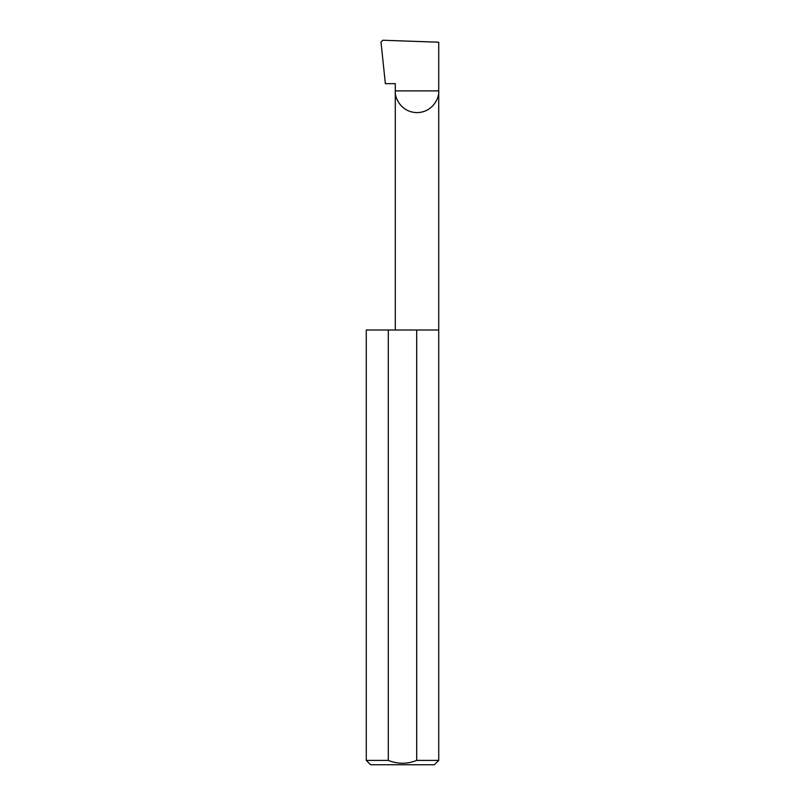 <?xml version="1.0" encoding="UTF-8"?>
<svg xmlns="http://www.w3.org/2000/svg" width="805" height="805" viewBox="0 0 805 805"><rect width="100%" height="100%" fill="white"/><g stroke="black" fill="none" stroke-linecap="round" stroke-linejoin="round"><path stroke-width="1.21" d="M395.285 330.01L395.285 90.895L438.725 90.895L438.725 42.202L382.828 40.25L380.996 42.122L385.364 83.65L395.285 83.65L395.285 90.895C394.41 97.254 400.93 112.328 417.01 112.62C433.08 112.328 439.6 97.254 438.725 90.895L438.725 760.403L434.378 764.75L370.622 764.75L366.275 760.403L388.302 760.403C397.761 764.217 407.219 764.217 416.698 760.403L438.725 760.403M416.698 760.403L416.698 330.01L438.725 330.01M366.275 760.403L366.275 330.01L388.302 330.01L388.302 760.403M416.698 330.01L388.302 330.01"/></g></svg>
